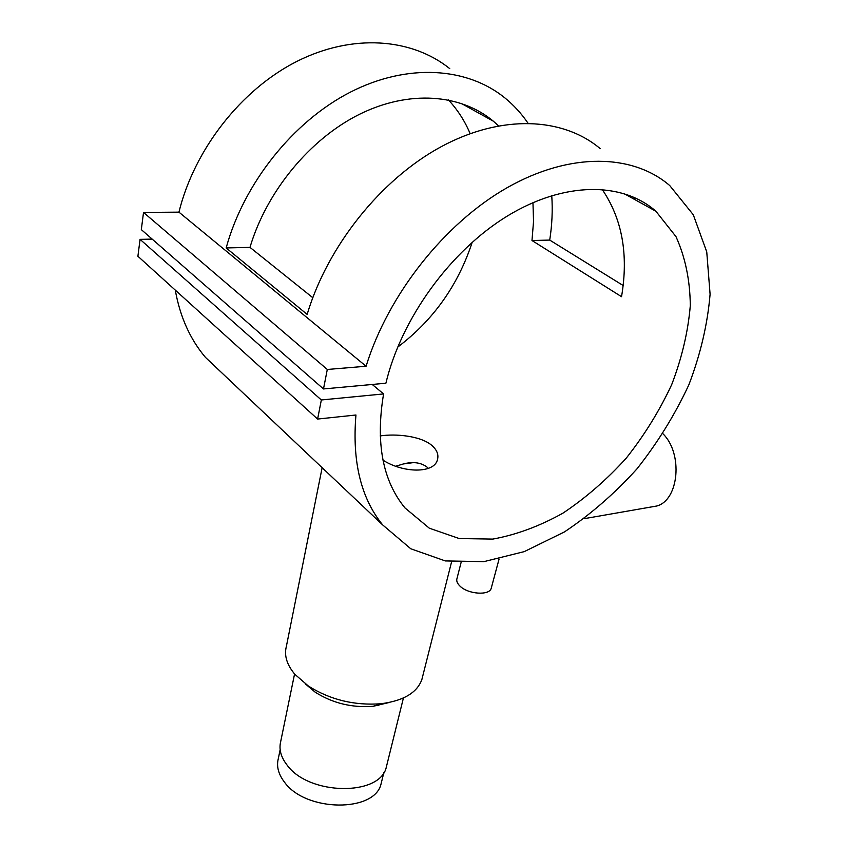 <?xml version="1.0" encoding="UTF-8"?>
<svg xmlns="http://www.w3.org/2000/svg" width="848" height="848" viewBox="0 0 848 848"><rect width="100%" height="100%" fill="white"/><g stroke="black" fill="none" stroke-linecap="round" stroke-linejoin="round"><path stroke-width="1.27" d="M280.147 749.664L278.314 758.61C276.331 766.348 278.388 774.203 284.483 782.163C305.778 812.204 375.123 812.617 381.112 783.669L381.706 781.294M491.384 587.675L491.204 588.332C489.391 595.773 468.085 594.3 459.998 586.106C457.252 583.456 456.245 580.933 456.977 578.537L461.058 562.595M395.825 466.188L403.425 463.941C412.891 461.482 420.682 462.478 426.809 466.898L428.304 468.403M322.145 467.693L286.348 646.526C284.016 655.504 286.857 664.768 294.881 674.33L308.386 686.053C330.232 699.812 354.422 705.706 380.943 703.745C403.404 700.83 417.036 692.774 421.859 679.566L422.558 676.789M294.574 673.969L280.741 741.353C278.738 749.166 280.868 757.105 287.143 765.172C309.085 795.657 380.307 796.336 386.328 767.09L386.921 764.695M382.999 460.178C403.065 473.11 434.282 473.746 437.441 459.711C438.851 454.729 436.985 449.981 431.865 445.444C420.894 435.861 395.56 433.519 380.169 435.936M600.119 148.559C563.03 117.342 501.815 114.056 441.32 146.63C380.922 179.214 327.561 246.09 307.146 314.396L226.162 247.945C243.736 183.507 292.931 121.614 350.256 92.199C407.676 62.826 467.375 67.299 504.973 97.986C513.835 105.226 521.509 113.611 527.975 123.151M551.751 195.591C552.758 210.166 552.08 224.996 549.716 240.079L623.142 285.511M634.686 199.503L633.838 197.202M366.082 366.251C388.055 294.818 444.479 223.247 507.401 187.546C570.418 151.845 633.064 153.88 669.74 185.564L693.293 214.767L706.744 251.877L710.094 294.256C707.561 324.254 700.469 354.464 688.83 384.886C674.902 414.778 657.592 442.794 636.901 468.944C614.673 493.515 590.526 514.513 564.45 531.919L524.297 551.603L483.89 561.641L445.285 560.931L410.75 548.751L382.66 524.912C360.951 498.168 352.047 461.535 355.948 415.001L317.608 419.06L321.339 399.97L383.582 393.928C375.463 442.656 382.596 480.646 404.962 507.91L429.321 528.198L459.256 538.565L492.762 539.095C516.22 534.834 539.625 526.173 562.955 513.135C585.745 497.924 606.861 479.576 626.312 458.068C644.416 435.183 659.553 410.676 671.722 384.557C681.887 358.004 688.088 331.685 690.304 305.587C690.039 280.19 685.269 257.209 675.983 236.624L655.917 211.269C622.57 181.737 564.28 181.218 507.178 216.134C450.15 251.019 401.263 318.806 385.893 383.211L323.491 388.946L327.296 369.463L366.082 366.251L178.939 212.148C194.309 149.587 241.033 89.655 296.789 61.438C352.641 33.263 411.81 38.149 449.737 68.624M485.395 115.222L486.307 117.289M224.731 375.59L205.46 357.379C190.132 339.274 180.062 316.855 175.282 290.111M498.497 125.79L493.324 121.179C460.835 94.022 409.266 89.665 359.467 114.3C309.753 139.008 266.516 191.606 249.98 247.372L312.774 297.69M602.122 189.358C622.209 218.826 628.675 254.612 621.531 296.683L531.982 240.514L533.54 221.36L532.957 202.608M372.24 384.473L383.582 393.928M397.67 347.129C433.233 320.268 458.079 285.299 472.209 242.221M470.131 133.613C464.789 120.914 457.538 109.678 448.391 99.905M321.339 399.97L140.068 239.359L137.906 256.255L317.608 419.06M140.068 239.359L152.184 239.115M327.296 369.463L143.524 212.435L141.319 229.617L323.491 388.946M143.524 212.435L178.939 212.148M305.46 683.997L315.223 692.212C332.649 703.204 351.941 707.91 373.088 706.32L389.296 702.473M662.935 433.752C683.234 453.542 678.994 500.108 656.818 506.002L650.458 507.104M226.162 247.945L249.98 247.372M531.982 240.514L549.716 240.079M381.112 783.669L383.911 772.348M378.727 705.504L379.003 704.381M205.46 357.379L382.66 524.912M460.941 103.233L493.324 121.179M623.704 193.418L655.917 211.269M421.859 679.566L451.581 561.842M386.328 767.09L403.425 697.978M373.088 706.32L380.943 703.745M315.223 692.212L308.386 686.053M584.071 518.69L656.818 506.002M403.425 463.941L412.965 462.679M499.08 559.055L491.204 588.332"/></g></svg>
